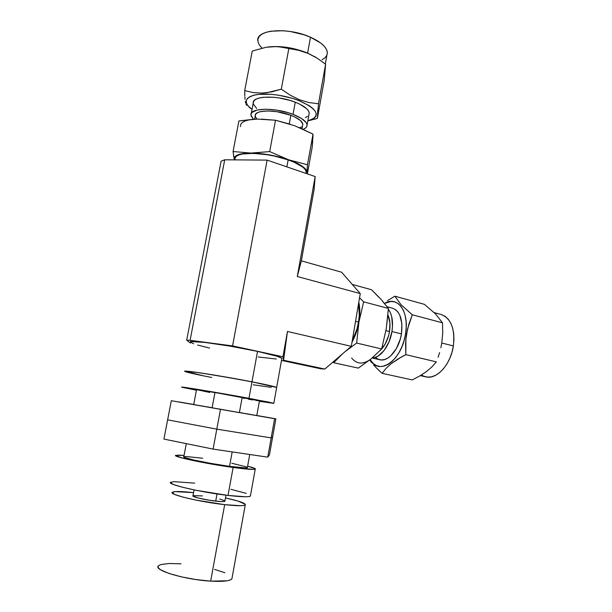 <?xml version="1.0" encoding="UTF-8"?>
<svg xmlns="http://www.w3.org/2000/svg" width="612" height="612" viewBox="0 0 612 612"><rect width="100%" height="100%" fill="white"/><g stroke="black" fill="none" stroke-linecap="round" stroke-linejoin="round"><path stroke-width="0.92" d="M281.772 358.808L281.849 358.272C280.273 356.903 272.164 354.608 257.53 351.403L251.976 381.827C266.725 384.726 274.949 386.6 276.647 387.457C274.949 386.6 266.725 384.726 251.976 381.827L257.53 351.403L230.058 346.132L204.905 342.422L191.426 341.611L190.409 342.039L193.637 343.799M190.424 343.018L186.683 340.241L221.108 161.201L186.683 340.241L190.095 340.318L224.719 159.801L221.108 161.201L224.719 159.801L190.095 340.318L232.568 345.91L267.115 160.107L224.719 159.801L267.115 160.107L232.568 345.91L282.935 356.765L287.464 331.459L351.296 346.331L360.261 293.592L297.294 276.509L315.18 176.562L267.115 160.107L315.18 176.562L297.294 276.509L301.349 260.842L314.086 189.582L315.18 176.562L314.086 189.582L301.349 260.842L341.588 272.21L360.261 293.592L297.294 276.509L301.349 260.842L341.588 272.21L360.261 293.592L351.296 346.331L324.827 369.044L283.578 360.246L287.464 331.459L282.935 356.765L283.578 360.246L287.464 331.459L351.296 346.331L324.827 369.044L320.673 368.753L281.489 360.414L320.673 368.753L324.827 369.044L283.578 360.246L282.935 356.765L232.568 345.91L190.095 340.318L186.683 340.241L190.424 343.018M197.653 345.053L209.595 348.052M258.256 356.987L276.356 359.022M211.813 377.497C196.268 374.483 187.326 372.471 184.969 371.453C180.127 369.472 221.093 375.753 251.976 381.827L248.969 398.32L273.816 403.254L281.872 358.288L276.884 356.199L257.53 351.403C226.899 344.694 185.941 339.278 190.546 342.353M253.192 384.772L271.261 387.365L253.192 384.772M273.816 403.254L259.366 401.296L273.717 403.377L268.637 402.076L221.261 393.371L185.451 387.495L182.621 387.411L196.429 390.227L181.948 387.22C176.975 385.835 217.948 392.59 248.969 398.32L251.976 381.827L276.632 387.442L259.832 383.395L233.845 378.438L199.16 372.708L184.801 371.277L204.309 376.02L185.627 371.729L184.801 371.277L185.765 371.147L193.055 371.867L215.149 375.21L251.976 381.827C221.093 375.753 180.127 369.472 184.969 371.453M256.788 415.556L259.465 400.768L242.199 397.341L239.399 412.572L256.788 415.556L239.399 412.572L242.199 397.341C221.085 393.447 193.247 388.857 196.513 389.783L193.713 404.547L239.399 412.572L193.583 404.532M206.473 406.735L212.127 407.714L214.804 393.401M195.633 404.869L196.016 404.93M198.563 405.366L199.191 405.473M201.952 405.947L203.375 406.2M240.669 412.695L242.497 413.008M245.626 413.559L250.813 414.477M253.2 414.898L253.781 415.005M243.637 398.45L244.043 398.519M248.548 399.261L252.733 399.927M256.023 400.432L258.295 400.745M259.45 400.852L217.26 392.935L197.133 389.745L209.602 392.437M272.677 436.784L275.874 418.838L256.795 415.487L275.874 418.838L272.677 436.784L271.185 437.886L274.604 418.715L275.874 418.838L274.604 418.715L271.185 437.886L216.801 429.157L220.488 409.336L274.604 418.715L220.488 409.336L216.801 429.157L167.634 419.84L171.329 400.692L220.488 409.336L171.329 400.692L167.634 419.84L216.801 429.157L167.634 419.84L163.924 439.079L167.634 419.84L216.801 429.157L271.185 437.886L216.801 429.157L213.098 449.093L216.801 429.157L271.185 437.886L272.677 436.784L271.185 437.886L267.742 457.149L271.185 437.886L272.677 436.784L269.456 454.815L272.677 436.784M179.148 401.954L193.721 404.486L179.148 401.954M269.456 454.815L267.742 457.149L213.098 449.093L163.924 439.079L213.098 449.093L267.742 457.149L269.456 454.815M186.293 443.631L183.822 456.682C180.188 457.516 208.042 463.468 229.538 466.367L232.185 451.901L229.538 466.367C239.965 467.775 245.902 468.241 247.332 467.767L249.734 454.494M231.764 463.238L246.315 466.864L247.263 467.798L245.909 467.951L229.538 466.367L210.589 463.353L193.446 459.941L184.311 457.371L183.654 456.866L186.002 456.506L202.671 458.235M255.227 469.182C256.046 468.677 253.513 467.675 247.623 466.183L255.273 468.731L255.173 469.205L253.544 469.412L233.141 467.453L228.024 495.429C241.097 496.921 248.548 497.151 250.377 496.125L255.227 469.182C253.483 469.771 246.116 469.197 233.141 467.453C206.152 463.827 171.169 456.338 175.805 455.32L184.059 455.435L178.666 455.099L175.598 455.535L182.483 458.097L209.25 463.659L233.141 467.453L228.024 495.429L196.085 490.296L182.414 487.221L173.433 484.497L170.442 482.547L173.609 481.644L194.692 483.128M170.679 482.21C165.844 484.123 200.835 492.316 228.024 495.429L245.45 496.76L248.648 496.6L250.323 496.156L250.492 495.491M230.915 489.309L246.299 493.379M194.073 489.883L192.979 495.728C191.143 496.653 204.936 499.958 215.699 501.136L217.023 493.945L215.699 501.136C221.008 501.718 224.069 501.771 224.872 501.297L225.996 495.177M224.925 501.006L224.038 501.542L220.802 501.572L209.511 500.279L197.844 497.916L192.887 495.919M193.147 495.636L202.419 495.919M219.746 499.04L224.474 500.639M245.236 504.969C246.001 503.378 239.422 501.029 225.491 497.938L237.892 501.044L245.343 504.296L245.175 505.015L243.599 505.497L240.646 505.711L224.673 504.655L210.666 581.14C222.898 581.805 229.982 581.033 231.91 578.83L245.236 504.969C243.522 506.055 236.668 505.948 224.673 504.655C199.826 501.978 167.94 494.297 172.37 492.247C174.451 491.168 181.519 491.298 193.56 492.652L175.017 491.62L172.14 492.606L174.902 494.542L183.103 497.151L195.565 500.027L224.673 504.655L210.666 581.14L196.024 579.572L181.198 576.825L168.713 573.368L160.612 569.787L158.607 568.135L158.049 566.666L158.929 565.434L161.178 564.478L169.279 563.499L180.999 563.813M158.332 565.985C153.428 570.308 185.321 579.771 210.666 581.14L227.052 580.811L230.143 580.015L231.841 578.929L232.132 577.636M214.575 569.397L224.879 572.748M246.498 105.287L246.032 104.422L246.498 105.287M245.626 103.176L245.29 101.477L245.626 103.176M245.037 99.335L244.861 96.78L245.037 99.335M275.507 46.619L266.212 47.246L252.251 51.056L244.708 90.591L252.251 51.056L266.212 47.246L275.507 46.619L280.036 46.948L298.541 50.268L308.02 53.366L317.138 58.148L325.615 64.199L324.199 80.539L317.383 118.376L318.485 103.772L325.615 64.199L318.485 103.772L309.075 102.571L299.528 99.779L298.908 100.575L292.421 98.341L278.299 95.143L271.269 94.309L258.761 94.363L253.804 95.227L249.987 96.604L247.432 98.425L246.223 100.605L246.376 103.053L247.852 105.669L252.022 109.456C243.423 102.724 244.463 97.874 255.15 94.921C265.837 92.664 284.985 95.112 298.908 100.575L299.528 99.779L290.249 95.227L281.291 89.176L271.644 91.892L262.204 93.1L253.154 92.58L244.708 90.591L244.815 95.793M280.036 46.948L298.541 50.268L307.607 53.076C293.553 47.529 280.166 45.525 267.459 47.063C280.166 45.525 293.553 47.529 307.607 53.076L316.067 57.49L307.607 53.076L310.513 37.225L307.607 53.076L317.138 58.148L325.615 64.199L324.199 80.539L317.383 118.376L317.789 109.816M302.014 128.719L302.825 124.251C302.336 121.237 298.342 118.254 290.853 115.293L289.277 123.876L290.853 115.293L277.014 111.713L267.872 110.933L260.544 111.621L257.943 112.478L256.176 113.625L255.311 115.025L255.365 116.617L257.009 119.095M325.316 63.962L327.351 52.686C326.869 47.3 321.254 42.144 310.513 37.225L320.787 43.077L324.268 46.26L326.471 49.427L327.344 52.464L326.907 55.172M235.1 159.877L234.993 158.194L236.133 156.427L238.642 155.004L242.451 153.995L253.368 153.367L267.169 154.721L274.444 156.083L288.168 159.893L286.89 166.877L288.168 159.893L294.051 162.172L302.657 166.992L305.074 169.333L306.138 171.505L305.847 173.364L306.161 171.651C305.357 167.872 299.36 163.947 288.168 159.893C265.004 151.493 232.506 151.378 234.947 159.227M293.033 114.368C301.838 117.864 306.528 121.375 307.094 124.909C307.201 126.753 305.916 128.214 303.238 129.27L305.503 128.046L306.811 126.493L307.063 124.687L306.237 122.691L301.433 118.422L293.033 114.368L295.267 102.204L293.033 114.368C274.933 107.184 249.291 107.85 250.951 115.11L253.467 119.233L251.127 115.951L251.035 114.077L252.029 112.417L257.155 110.022L265.807 109.204L276.639 110.122L287.862 112.631L293.033 114.368M307.094 124.909L309.244 113.044C308.708 109.38 304.042 105.769 295.267 102.204L290.111 100.437L278.911 97.905L273.334 97.247L263.397 97.27L259.434 97.943L256.359 99.022L254.294 100.46L253.284 102.189L253.36 104.139L256.642 108.378M253.322 119.294L238.917 120.931L233.073 151.524L238.917 120.931L257.277 119.088L275.515 120.243L294.77 125.774L313.007 134.135L307.484 164.758L288.55 159.77C300.591 164.161 306.711 168.338 306.918 172.301L307.484 164.758L313.007 134.135L312.158 147.393L307.385 173.892L312.158 147.393L312.732 140.951M234.266 159.395L233.073 151.524L250.874 153.069L269.693 151.585L288.55 159.77L279.401 157.024L269.571 154.897L259.817 153.543L250.874 153.069C263.252 153.291 275.805 155.525 288.55 159.77L307.484 164.758L306.918 172.301L305.801 169.402L304.309 167.826L299.536 164.544L269.693 151.585L275.515 120.243L269.693 151.585L240.417 154.033L236.11 155.7L234.863 156.794L234.266 159.395C233.715 155.364 239.254 153.252 250.874 153.069L233.073 151.524L233.792 157.016M290.363 124.259L275.515 120.243L261.599 119.133M312.916 138.136L313.007 134.135L298.832 127.403M312.617 137.899L312.426 140.913M318.485 103.772L309.075 102.571L299.528 99.779L290.249 95.227L281.291 89.176L288.81 48.685L281.291 89.176L266.901 92.71L262.204 93.1L253.154 92.58M298.908 100.575L309.397 105.807L312.992 108.592L315.295 111.33L316.259 113.916L315.868 116.249L314.17 118.254L307.821 120.908L310.628 120.105C320.764 115.194 316.855 108.684 298.908 100.575M305.327 117.619L307.629 116.311M308.938 114.719L309.221 112.822L308.41 110.749L306.528 108.569L299.834 104.201L295.267 102.204C277.228 94.868 251.593 95.74 253.192 103.267L251.264 113.45M326.869 55.256L325.102 57.696L322.142 59.708M261.959 48.08L259.381 45.02L258.004 41.96L257.943 39.053L259.228 36.429L261.844 34.18L265.707 32.413L270.688 31.22L283.165 30.73L290.149 31.472L304.118 34.792L310.513 37.225C288.267 27.004 256.084 29.453 257.805 40.553M299.895 127.809L301.509 126.883M302.58 125.613L302.795 124.022L300.454 120.533L294.732 116.946L290.853 115.293C275.538 109.234 253.858 109.785 255.235 115.943L254.623 119.172M309.244 120.549L317.383 118.376M257.277 119.088C245.649 119.562 240.065 122.056 240.516 126.585M406.567 334.045L405.549 333.93C401.755 360.766 378.629 376.311 370.145 359.649L373.389 363.643L376.617 365.693L380.228 366.542L384.099 366.129L388.077 364.454L392.001 361.554L395.719 357.53L399.062 352.543L401.893 346.782L404.088 340.494L405.549 333.93L406.567 334.045L408.892 324.092L412.289 314.782L400.99 304.669L394.862 296.185L387.434 300.668L394.862 296.185L424.43 304.348L394.862 296.185L400.99 304.669L412.289 314.782L442.522 322.83L412.289 314.782L407.569 329.004L405.917 339.14L406.567 334.045M405.595 344.281L405.917 339.14L405.802 354.662L405.595 344.281M401.77 356.781L405.802 354.662L436.348 361.868L431.988 366.833L426.503 371.553L419.801 375.936L412.251 379.922L382.11 373.328L386.027 368.416L391.275 363.589L401.77 356.781M379.065 370.543L382.11 373.328L386.027 368.416L391.275 363.589L397.984 358.969L405.802 354.662L436.348 361.868L431.988 366.833L426.503 371.553L419.801 375.936L412.251 379.922L382.11 373.328L376.265 367.804L379.065 370.543M373.741 365.127L376.265 367.804L373.741 365.127M369.702 360.001L371.538 362.503L369.702 360.001M438.1 357.27L439.623 352.573L438.1 357.27M440.869 347.784L441.81 342.896L440.869 347.784M385.935 330.641L389.507 331.536C390.517 324.949 389.989 319.449 387.932 315.012L389.913 322.868L389.507 331.536L385.935 330.641M420.322 375.638L425.83 376.87C436.685 379.861 450.753 364.545 453.37 345.933L441.788 343.026L453.37 345.933C455.114 328.858 451.059 318.385 441.214 314.514L445.069 316.297L448.183 319.158L450.73 323.082L452.597 327.925L453.683 333.502L453.943 339.591L453.37 345.933L451.962 352.267L449.797 358.334L446.959 363.872L443.57 368.646L439.783 372.486L435.752 375.233L431.636 376.793L427.612 377.13L423.833 376.242L421.446 374.957M355.541 321.338L358.517 322.088C359.642 315.257 359.665 309.037 358.586 303.414L359.29 315.279L358.517 322.088L356.98 328.919L352.206 340.953C355.228 335.208 357.332 328.919 358.517 322.088L355.541 321.338M375.837 357.699L378.43 359.313L381.322 359.955L384.413 359.596L387.587 358.227L390.708 355.893L396.308 348.702L400.286 339.125L401.449 333.915L391.948 331.536L392.499 326.295L391.703 316.695L390.387 312.717L388.345 309.251C392.131 314.453 393.34 321.881 391.948 331.536L401.449 333.915C403.056 319.801 400.087 311.233 392.544 308.196L387.174 306.765M378.943 297.378L371.53 289.736L352.244 284.412L371.53 289.736L380.97 299.23L388.39 308.417L363.643 301.838L359.55 297.776L363.643 301.838L388.39 308.417L386.226 328.935L381.659 348.962L356.658 343.057L358.93 322.08L363.643 301.838L358.93 322.08L359.802 312.862L358.808 302.121C360.101 308.05 360.139 314.706 358.93 322.08C357.637 329.463 355.327 336.187 351.984 342.261L356.674 331.337L358.93 322.08L356.658 343.057L381.659 348.962L370.994 358.961L358.311 368.118L333.693 362.732L342.353 354.004L333.693 362.732L358.311 368.118L368.317 360.851M345.222 351.54L356.658 343.057L345.237 351.533M333.043 361.998L333.693 362.732L333.043 361.998M386.807 324.36L388.39 308.417L382.76 301.601M386.226 328.935L381.659 348.962L373.595 356.528M424.43 304.348L435.629 314.04L442.522 322.83L442.728 332.852L441.81 342.896L442.728 332.852L442.522 322.83L435.629 314.04L424.43 304.348M384.581 303.43L391.022 301.433L394.717 301.869L398.106 303.552L401.059 306.436L403.438 310.429L405.136 315.379L406.085 321.109L406.223 327.374L405.549 333.93C409.581 311.539 397.44 295.282 384.581 303.43M372.142 358.005L379.822 359.757C388.146 362.105 399.169 349.268 401.449 333.915L401.885 323.725L399.812 315.203L397.93 311.998L395.589 309.672L392.522 308.188M391.948 331.536C389.79 345.665 380.343 358.089 372.371 357.813L374.957 357.431L378.109 356.039L384.145 350.439L389.025 341.81L391.948 331.536M380.159 350.523L385.155 344.112L388.521 335.957L389.507 331.536C387.993 339.721 384.879 346.055 380.159 350.523M351.64 358.043C356.857 364.4 363.306 364.706 370.994 358.961M249.199 107.368L250.744 108.5M315.83 57.344L314.522 56.534M315.907 118.835L310.628 120.105M441.214 314.514L434.168 312.594"/></g></svg>
